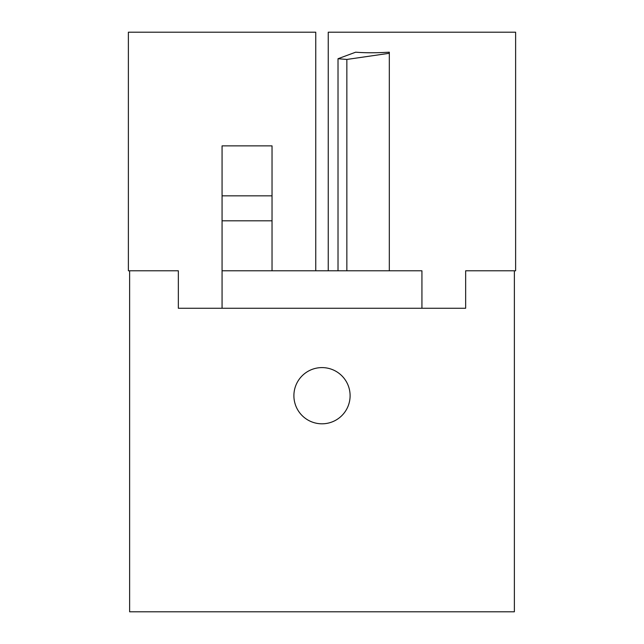 <?xml version="1.0" encoding="UTF-8"?>
<svg xmlns="http://www.w3.org/2000/svg" width="644" height="644" viewBox="0 0 644 644"><rect width="100%" height="100%" fill="white"/><g stroke="black" fill="none" stroke-linecap="round" stroke-linejoin="round"><path stroke-width="0.97" d="M421.933 308.259L222.067 308.259L222.067 270.786L421.933 270.786L421.933 308.259L465.652 308.259L465.652 270.786L484.803 270.786L465.652 270.786M293.897 395.698A28.103 28.103 0 0 1 322 367.595A28.103 28.103 0 0 1 350.103 395.698A28.103 28.103 0 0 1 322 423.808A28.103 28.103 0 0 1 293.897 395.698M222.067 308.259L178.348 308.259L178.348 270.786L129.629 270.786L129.629 611.8L514.371 611.8L514.371 270.786L484.803 270.786M129.629 270.786L128.381 270.786L128.381 32.2L315.753 32.2L315.753 270.786M328.247 270.786L328.247 32.2L515.619 32.2L515.619 270.786L514.371 270.786M178.348 270.786L159.197 270.786M222.067 270.786L222.067 145.874L272.034 145.874L272.034 270.786M222.067 220.82L272.034 220.82M222.067 195.84L272.034 195.84M355.689 52.188C365.349 52.953 376.563 52.953 389.322 52.188L389.322 53.291L346.85 59.441L338.019 58.725L355.689 52.188M338.019 270.786L338.019 58.725M346.85 270.786L346.85 59.441M389.322 270.786L389.322 53.291"/></g></svg>
